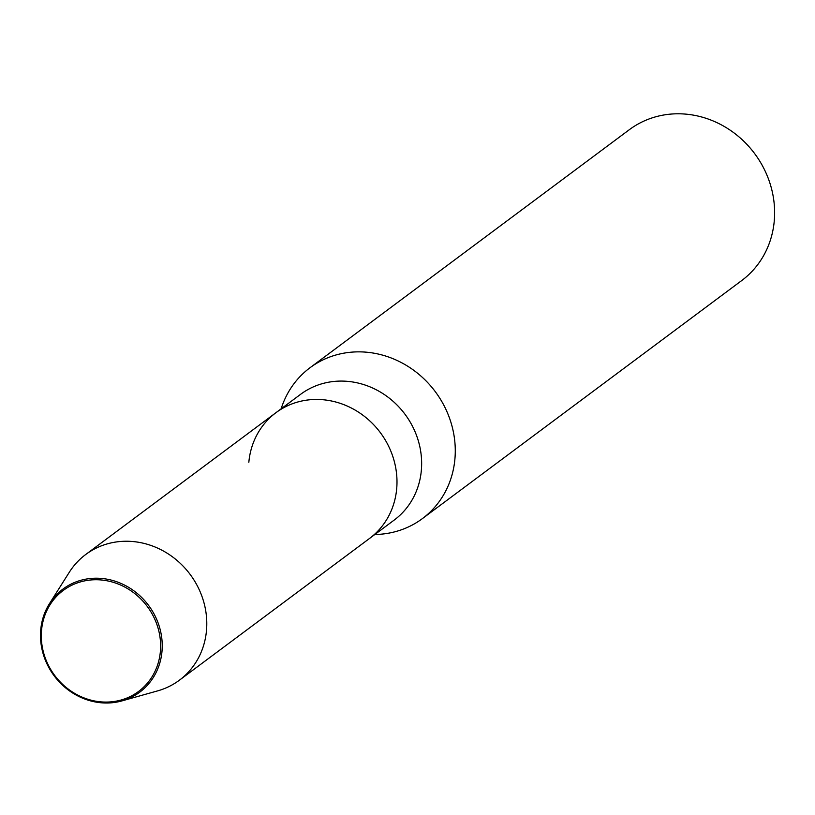 <?xml version="1.0" encoding="UTF-8"?>
<svg xmlns="http://www.w3.org/2000/svg" width="815" height="815" viewBox="0 0 815 815"><rect width="100%" height="100%" fill="white"/><g stroke="black" fill="none" stroke-linecap="round" stroke-linejoin="round"><path stroke-width="1.22" d="M41.545 630.219A63 57.733 -126.7 0 0 95.477 701.144A63 57.733 -126.7 0 0 160.372 651.603A63 57.733 -126.7 0 0 106.439 580.677A63 57.733 -126.7 0 0 41.545 630.219A63 57.733 -126.7 0 0 95.477 701.144A63 57.733 -126.7 0 0 160.372 651.603A63 57.733 -126.7 0 0 106.439 580.677A63 57.733 -126.7 0 0 41.545 630.219M121.904 700.91A64.273 58.894 -126.7 0 0 161.981 651.511A64.273 58.894 -126.7 0 0 120.549 583.234A64.273 58.894 -126.7 0 0 49.44 603.701A64.273 58.894 -126.7 0 0 40.75 629.7A64.273 58.894 -126.7 0 0 121.904 700.91L157.611 690.886A78.383 71.822 -126.7 0 0 179.412 680.189L394.266 520.021A78.383 71.822 -126.7 0 0 421.335 470.479A78.383 71.822 -126.7 0 0 382.347 393.258A78.383 71.822 -126.7 0 0 300.572 394.338L275.908 412.716A78.383 71.822 -126.7 0 0 248.84 462.268M369.603 538.399A78.383 71.822 -126.7 0 0 396.681 488.857A78.383 71.822 -126.7 0 0 357.693 411.636A78.383 71.822 -126.7 0 0 275.908 412.716A78.383 71.822 -126.7 0 1 357.693 411.636A78.383 71.822 -126.7 0 1 396.681 488.857A78.383 71.822 -126.7 0 1 369.603 538.399M374.839 534.497A94.061 86.186 -126.7 0 0 422.415 518.595A94.061 86.186 -126.7 0 0 454.902 459.14A94.061 86.186 -126.7 0 0 408.111 366.475A94.061 86.186 -126.7 0 0 309.975 367.769A94.061 86.186 -126.7 0 0 281.144 408.814M422.415 518.595L741.762 280.523A94.061 86.186 -126.7 0 0 774.25 221.069A94.061 86.186 -126.7 0 0 727.459 128.403A94.061 86.186 -126.7 0 0 629.333 129.697L309.975 367.769M179.412 680.189A78.383 71.822 -126.7 0 0 206.48 630.647A78.383 71.822 -126.7 0 0 167.493 553.426A78.383 71.822 -126.7 0 0 85.718 554.506A78.383 71.822 -126.7 0 0 69.244 572.344L49.44 603.701M85.718 554.506L275.908 412.716"/></g></svg>
